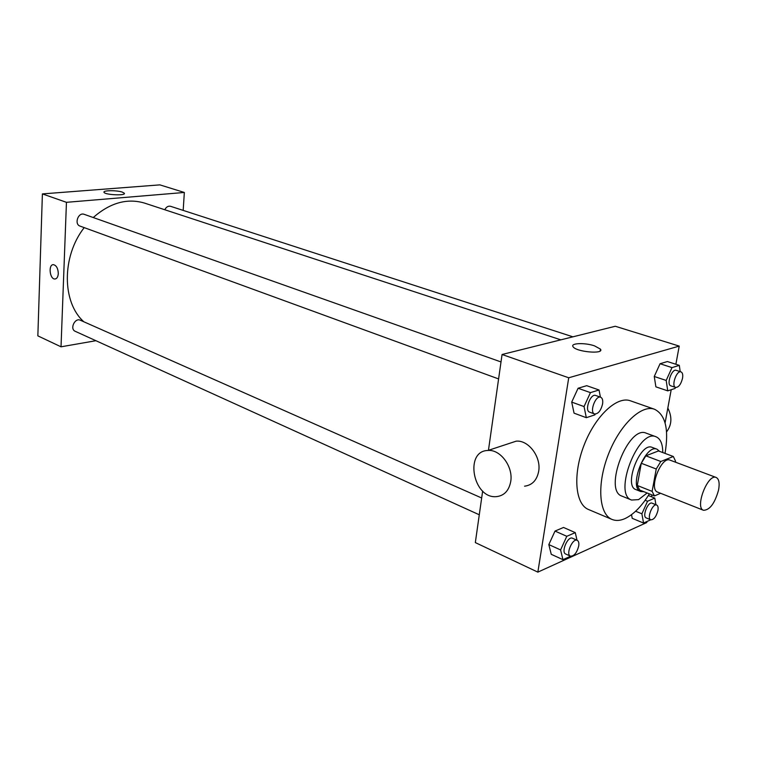 <?xml version="1.0" encoding="UTF-8"?>
<svg xmlns="http://www.w3.org/2000/svg" width="757" height="757" viewBox="0 0 757 757"><rect width="100%" height="100%" fill="white"/><g stroke="black" fill="none" stroke-linecap="round" stroke-linejoin="round"><path stroke-width="1.14" d="M718.573 489.987C714.826 503.339 709.811 510.104 703.518 510.284C694.548 507.739 707.814 473.333 716.179 477.468C718.999 478.935 719.793 483.108 718.573 489.987M703.518 510.284L657.653 492.116C648.323 489.401 661.249 455.875 669.992 460.124L716.179 477.468M654.464 495.92L639.674 490.025L637.28 485.483L641.274 463.265L645.853 455.828L658.458 450.945L673.333 456.49L660.814 461.486L656.234 468.999L652.118 491.369L654.464 495.92L660.577 493.28M675.367 462.149L675.547 461.174L673.333 456.49M659.659 451.399L657.067 449.223C645.276 443.517 628.187 487.839 640.753 491.53L643.904 491.709M640.753 491.53L635.88 489.58C623.266 485.871 640.318 441.672 652.156 447.387L657.067 449.223M645.853 455.828L660.814 461.486M637.28 485.483L652.118 491.369M641.274 463.265L656.234 468.999M662.772 452.554C662.735 443.943 660.483 438.682 656.007 436.761C638.293 428.207 612.735 494.491 631.593 500.046L638.577 499.62L647.121 492.987M656.007 436.761L646.232 433.184C628.386 424.601 602.96 490.508 621.961 496.128L631.593 500.046M665.024 453.396C669.037 429.474 665.535 414.76 654.512 409.244C641.359 404.229 619.623 424.98 608.259 454.692C596.724 484.338 598.901 514.306 612.016 519.434C615.838 520.996 620.134 520.731 624.904 518.64C633.495 514.599 641.652 506.348 649.374 493.895M612.016 519.434L588.492 509.499C575.14 504.276 572.633 474.563 584.007 445.343C595.201 416.047 617.012 395.712 630.411 400.803L654.512 409.244M577.023 540.243L575.273 532.625L563.52 527.459L555.013 531.073L548.825 544.595L551.257 554.313L562.943 559.669L570.56 556.215M600.415 397.151L599.033 389.997L586.703 385.682L578.083 388.256L571.705 402.099L574.061 413.161L586.325 417.684L594.888 414.864L595.239 414.098M675.878 364.259L679.218 346.1L568.725 377.781L537.848 572.131L646.781 522.538L646.97 521.497M651.512 496.781L651.862 494.879M665.091 422.926L671.194 389.732M632.218 518.327L631.527 514.675L632.218 518.327L643.554 523.049L650.736 519.785M680.193 371.63L679.313 365.366L667.4 361.543L660.057 363.738L654.256 376.484L655.893 386.855L667.75 390.858L675.045 388.455L675.518 387.404M482.654 491.047L475.33 542.589L537.848 572.131M679.218 346.1L615.299 326.258L502.071 354.494L488.445 450.311M502.071 354.494L568.725 377.781M594.472 345.835L600.452 349.119C604.758 354.522 575.859 351.958 573.04 346.687C570.191 343.072 584.849 342.524 594.472 345.835M509.262 443.441L516.16 441.17C528.49 439.836 541.378 456.944 538.662 471.393C536.883 480.269 532.18 485.209 524.554 486.193M666.557 431.868C671.847 424.942 672.273 416.993 667.825 408.042M510.72 481.566C508.959 490.64 504.247 495.665 496.592 496.62C473.106 499.242 464.022 450.812 487.953 450.472C500.349 449.185 513.397 466.785 510.72 481.566M83.847 321.782C61.97 302.497 61.572 256.538 84.197 227.62M93.234 217.533C110.077 202.753 127.195 197.946 144.596 203.113L560.823 339.846M572.907 336.827L170.552 206.301C168.168 205.79 166.256 206.935 164.799 209.746M479.285 514.779L75.227 331.311C69.512 329.049 74.867 317.467 80.356 320.239L481.67 498.002M498.598 378.926L80.072 226.116C73.902 224.195 78.245 211.894 84.226 214.345L501.011 361.95M183.185 210.408L184.339 192.467L66.446 202.318L61.024 346.81L95.931 340.707M184.339 192.467L159.859 184.869L42.392 193.906L37.85 335.862L61.024 346.81M42.392 193.906L66.446 202.318M122.341 192.117L124.318 193.224C126.334 195.883 105.015 194.965 104.04 192.344C102.479 190.3 116.758 190.139 122.341 192.117M58.298 273.551C58.034 276.958 56.907 278.784 54.911 279.011C49.697 279.38 48.107 264.335 53.397 264.657C56.415 265.385 58.052 268.357 58.298 273.551C58.034 276.958 56.907 278.775 54.911 279.011C49.697 279.38 48.107 264.335 53.406 264.657M679.313 365.366L672.008 367.609L666.188 380.44L667.75 390.858M675.632 387.442L670.834 385.843C666.16 384.726 671.771 368.47 676.19 370.334L681.007 371.895C682.577 372.633 683.088 374.781 682.521 378.339C680.931 384.367 678.632 387.395 675.632 387.442C670.967 386.325 676.597 370.031 681.007 371.895M667.4 361.543L660.057 363.738L654.256 376.484L666.188 380.44M654.256 376.484L655.893 386.855M660.057 363.738L672.008 367.609M599.033 389.997L590.451 392.628L584.044 406.575L586.325 417.684M594.567 413.965L589.608 412.149C584.167 410.644 590.545 393.176 595.702 395.476L600.679 397.245C602.458 398.087 603.083 400.358 602.572 404.039C600.84 410.729 598.181 414.041 594.567 413.965C589.145 412.47 595.551 394.946 600.679 397.245M586.703 385.682L578.083 388.256L571.705 402.099L584.044 406.575M571.705 402.099L574.061 413.161M578.083 388.256L590.451 392.628M655.922 504.73L654.796 498.097L647.547 501.248L641.879 513.804L643.554 523.049M650.783 519.804L646.204 517.911C641.898 516.567 648.096 501.134 652.108 503.187L656.707 505.042C658.003 505.733 658.41 507.568 657.918 510.568C656.224 516.719 653.84 519.794 650.783 519.804C646.497 518.46 652.704 502.998 656.707 505.042M635.634 511.23L641.879 513.804M648.361 495.523L654.796 498.097M645.144 500.273L647.547 501.248M575.273 532.625L566.794 536.297L560.587 549.923L562.943 559.669M570.409 556.149L565.678 554.01C560.738 552.232 567.873 535.71 572.491 538.236L577.231 540.337C578.66 541.123 579.152 543.034 578.708 546.071C576.834 552.922 574.071 556.281 570.409 556.149C565.479 554.389 572.633 537.82 577.231 540.337M563.52 527.459L555.013 531.073L548.825 544.595L560.587 549.923M548.825 544.595L551.257 554.313M555.013 531.073L566.794 536.297M516.16 441.17L487.953 450.472M600.15 350.936L600.452 349.119M124.29 193.707L124.318 193.224"/></g></svg>
